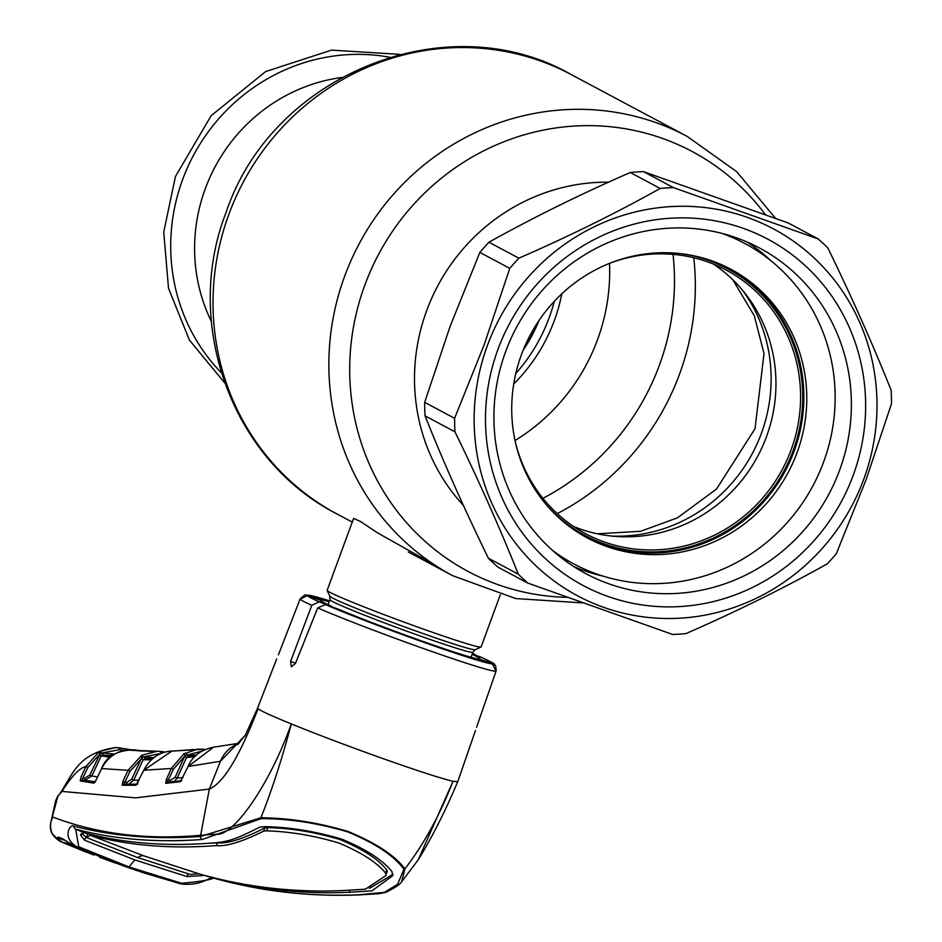 <?xml version="1.0" encoding="UTF-8"?>
<svg xmlns="http://www.w3.org/2000/svg" width="942" height="942" viewBox="0 0 942 942"><rect width="100%" height="100%" fill="white"/><g stroke="black" fill="none" stroke-linecap="round" stroke-linejoin="round"><path stroke-width="1.41" d="M549.162 317.772A168.123 161.306 -61.9 0 1 515.792 373.538A168.123 161.306 118.1 0 0 549.162 317.772A168.123 161.306 118.1 0 0 554.296 301.334A168.123 161.306 -61.9 0 1 549.162 317.772M538.318 321.528A153.487 147.258 -61.9 0 1 523.658 349.011M434.415 564.8L377.813 533.031L360.315 521.385L353.639 518.359L327.157 590.316A82.013 3.297 20.2 0 0 327.168 590.469A82.013 3.297 20.2 0 0 424.524 629.515A82.013 3.297 20.2 0 0 480.985 647.06A82.013 3.297 20.2 0 0 481.091 646.966L500.296 594.791M341.51 77.515A168.123 161.306 118.1 0 0 205.274 188.73A168.123 161.306 118.1 0 0 211.385 321.493M523.104 350.353A159.339 152.875 118.1 0 0 539.118 320.315M713.553 264.149A149.378 143.325 -61.9 0 1 766.47 436.711A149.378 143.325 -61.9 0 1 573.619 526.507M515.333 441.904A149.378 143.325 118.1 0 0 585.594 533.702A149.378 143.325 118.1 0 0 791.103 449.852A149.378 143.325 118.1 0 0 726.2 270.083A149.378 143.325 118.1 0 0 610.828 262.865M681.207 253.704A151.144 145.009 -61.9 0 1 793.129 450.641A151.144 145.009 -61.9 0 1 546.937 505.454M261.17 818.622L202.247 839.475C156.537 842.831 114.347 839.393 75.678 829.16L84.238 832.787C122.766 843.102 164.921 846.552 210.702 843.137C225.315 842.089 232.415 841.206 259.721 827.111L264.961 826.64C289.995 827.17 315.676 831.374 341.993 839.251C366.226 849.307 382.899 860.117 392.002 871.715L392.72 875.719L372.019 890.814L349.305 892.298C299.886 894.429 251.726 888.848 204.814 875.554L213.599 878.085C260.522 891.238 308.729 896.819 358.231 894.806L384.312 892.392L397.654 884.267L403.93 869.254C394.168 855.866 375.54 843.455 348.045 832.01C318.184 823.108 289.229 818.645 261.17 818.622A2.932 1.354 -87.7 0 1 260.887 817.786C289.17 817.997 318.325 822.59 348.34 831.586C376.035 843.066 394.898 855.489 404.907 868.865C423.747 844.421 439.784 815.219 453.008 781.283C441.186 778.481 418.248 771.062 384.195 759.028C349.612 746.712 318.643 735.007 291.302 723.927C271.92 716.002 260.828 710.939 258.049 708.725L257.613 708.066L244.944 736.032M331.984 606.919L319.161 601.844L311.778 605.329L290.619 661.39L291.337 666.771L295.423 663.509L317.69 607.943L325.379 604.576A98.71 3.968 20.2 0 0 424.677 642.621A98.71 3.968 20.2 0 0 492.348 663.804L496.022 671.199L476.546 727.342M295.541 610.757L278.385 654.867L300.074 599.088L307.504 595.627A98.71 3.968 20.2 0 0 319.161 601.844M257.613 708.066L276.665 658.964M320.68 600.819L321.01 599.901L307.893 595.25L304.796 594.979L300.192 598.806M73.994 826.146A2.932 2.826 104.7 0 0 75.678 829.16L78.739 846.811L129.172 866.981L181.523 883.266C199.103 881.712 209.795 879.993 213.599 878.085C210.831 875.459 202.118 886.61 180.852 883.879L128.347 867.606L77.833 847.341C60.947 838.109 70.167 823.355 73.994 826.146C112.699 836.237 154.877 839.687 200.528 836.484L260.887 817.786C271.791 790.515 281.929 759.228 291.302 723.927C268.906 786.688 232.462 837.332 215.977 834.188L200.658 835.283L209.324 789.078C223.419 783.085 239.668 756.296 258.049 708.725M239.068 743.226L213.54 747.183L188.176 766.47L220.452 761.277L245.426 735.101M213.54 747.183C200.764 749.867 192.286 756.285 188.129 766.435L180.393 781.707L165.686 783.332L166.369 779.458L171.326 768.46L183.772 753.953L197.314 749.173L203.967 749.208L204.261 749.962M194.923 756.614L186.457 757.568L187.929 756.508L195.971 755.602M170.372 781.954L170.255 780.423L175.188 777.232L177.19 778.139L186.457 757.568L184.455 756.662L185.127 755.649L173.328 769.367L167.276 782.272A1.754 1.696 84.4 0 0 165.686 783.332M202.283 750.998L185.127 755.649L183.772 753.953M185.562 752.894L186.822 754.636L196.442 755.166M183.089 777.527L177.19 778.139L174.082 781.554M181.417 780.73A1.754 1.684 83 0 0 180.393 781.707M170.255 780.423L166.369 779.458M143.843 770.226L143.796 770.215C150.108 758.251 159.504 751.857 171.974 751.033L143.832 770.25L171.326 768.46L173.328 769.367M203.967 749.208L175.165 750.915M172.998 751.057L194.017 749.502A1.754 1.696 -95.6 0 1 194.028 749.502M143.796 770.215L136.06 785.216L122.166 785.251L122.919 781.389L128.03 770.309L141.853 755.225L143.125 756.968L130.031 771.227L128.03 770.309L101.583 768.566L96.025 780.2L93.788 783.132L80.235 780.942L80.977 777.115L85.91 766.553L98.71 752.128L100.029 753.836L87.9 767.471L81.895 779.905L95.425 782.096M457.73 781.719C445.166 811.403 432.025 837.414 418.283 859.728L453.008 781.283L457.741 781.695L475.533 730.391M418.283 859.728L401.633 881.783L404.907 868.865A2.932 2.473 -41.2 0 1 403.93 869.254M492.348 663.804L479.243 659.153A85.333 3.427 -159.8 0 1 421.345 640.843A85.333 3.427 -159.8 0 1 338.484 609.227L325.379 604.576M482.422 710.433L496.198 670.751L495.657 665.77L492.737 663.415L479.584 659.27M492.737 663.415A98.71 3.968 20.2 0 0 481.079 657.198L481.515 657.375C500.284 666.265 492.219 663.356 495.657 665.77M481.079 657.198L472.236 654.066M480.208 658.976A85.333 3.427 20.2 0 0 472.13 654.372M321.01 599.901A85.333 3.427 -159.8 0 1 329.182 601.773M476.97 655.738L472.413 653.607M331.69 606.295A85.333 3.427 -159.8 0 1 320.033 600.078L307.504 595.627M369.37 888.377L393.026 874.282M385.749 875.671L387.292 871.268L385.749 875.671L365.437 889.177L343.229 890.555C293.81 892.745 245.674 887.164 198.809 873.776L190.414 874.482L137.815 857.597L86.805 837.721L89.961 835.177L143.902 855.878L198.715 873.752M387.292 871.268L386.715 869.796L385.478 873.01L386.055 874.447M264.902 827.853C243.177 838.922 227.363 843.891 217.461 842.796L216.472 845.598C226.386 846.622 242.153 841.783 263.76 831.068L264.902 827.853L267.811 827.618C291.16 828.206 315.205 832.175 339.956 839.522C362.623 849.001 378.213 859.08 386.715 869.796M87.759 833.694L86.558 837.591M90.255 834.329L89.961 835.177M86.534 837.344L81.377 833.517M84.179 832.763L80.376 834.895L84.58 840.217L134.977 859.987A52.728 14.707 -70.5 0 0 129.172 866.981A2.932 0.812 -70.5 0 1 128.347 867.606M204.732 875.412L187.046 876.566L134.977 859.987M263.76 831.068L266.645 830.856C290.03 831.574 314.039 835.601 338.673 842.949C361.281 852.357 376.882 862.377 385.478 873.01M217.461 842.796L203.201 843.585M216.472 845.598C170.69 849.083 128.559 845.622 90.091 835.213L89.996 835.189M90.385 834.353L90.091 835.213M202.247 839.475A2.932 2.791 -93.2 0 1 200.528 836.484L200.658 835.283C146.658 840.099 97.379 834.023 52.846 817.067C47.912 826.97 50.256 835.024 59.864 841.241L61.96 842.018L58.734 839.981L57.827 837.144L62.69 838.792L70.297 843.95L77.833 847.341A2.932 0.907 -65.9 0 0 78.739 846.811M117.091 863.59L75.054 846.469L126.204 866.887L143.961 872.928M83.685 850.179L83.685 849.178M50.503 827.559L50.738 822.849L57.945 795.896L61.96 791.433L135.483 797.862L209.324 789.078L220.452 761.277A32.216 30.544 -100.5 0 1 238.679 743.65M59.841 841.241L68.071 844.786L59.864 841.241A1.754 1.036 113.9 0 1 59.841 841.241L51.834 833.434C50.444 827.83 50.079 824.297 50.738 822.849L55.778 800.394L57.945 795.896M57.827 837.144L63.444 839.322L70.297 843.95M63.302 839.263L62.69 838.792M62.137 842.077A1.754 1.201 114.2 0 1 61.96 842.018L68.695 844.95L69.414 844.338M86.629 852.31L68.695 844.95M161.176 753.412L143.125 756.968L154.029 757.533M160.764 751.445L165.227 752.046M141.853 755.225L157.385 751.21L160.741 751.445L160.976 753.388M137.096 750.727L143.467 751.104L136.637 750.115M136.837 750.138L133.317 750.433M157.42 751.21L150.379 751.363A1.754 1.696 -88.7 0 1 150.602 751.351L150.602 751.351A1.754 1.696 -88.7 0 1 150.685 751.351M150.379 751.363L130.102 750.185A1.754 1.696 -84.6 0 1 130.455 750.173L155.336 751.174M130.102 750.185L133.01 749.879M134.741 749.926C119.987 748.819 108.931 755.025 101.583 768.566C106.022 756.567 116.82 750.327 133.952 749.832L135.86 750.02M110.214 757.286L101.218 755.873L91.833 775.972L97.568 776.985M95.166 781.766L81.895 779.905A1.754 1.696 100.9 0 0 80.235 780.942M89.843 775.054L91.833 775.972L85.157 780.094L84.827 778.139L89.843 775.054L100.029 753.836L102.654 752.894L113.746 754.024L112.581 755.46M110.061 755.531A1.754 1.696 99.7 0 0 109.955 755.508L102.949 754.848L101.218 755.873L99.228 754.942M102.654 752.894L102.949 754.848L111.556 756.202M94.906 782.154A1.754 1.696 97.5 0 0 93.788 783.132M87.9 767.471L85.91 766.553C79.752 767.718 71.769 776.02 61.96 791.433M109.955 755.508A1.754 1.696 99.7 0 0 109.849 755.496L113.746 754.024L113.464 754.86M123.814 750.444L119.375 749.773L101.465 753.011L100.229 751.257L115.948 747.536L119.187 747.818L119.375 749.773M119.198 747.83L130.255 749.655M100.653 751.645L99.416 752.493L100.794 753.965M98.71 752.128L100.229 751.257M130.031 771.227L124.909 782.307L122.919 781.389M127.052 784.262L126.805 782.378L124.909 782.307L123.779 784.203L137.673 784.18M137.096 784.25A1.754 1.696 88.6 0 0 136.06 785.216M151.391 759.747L143.16 759.747L133.74 780.176L128.83 784.191M126.805 782.378L131.739 779.258L133.74 780.176L139.169 780.223M144.538 756.744L144.797 758.699L152.557 758.71L144.88 758.71L143.16 759.747L141.159 758.828L142.148 757.533L140.829 755.825M136.237 870.361L82.413 849.625M65.516 843.078A1.754 1.648 116.1 0 1 64.633 842.972L74.724 846.363L64.138 839.687M74.724 846.363L82.401 849.672M59.299 837.921L58.781 838.356L63.785 839.993M93.788 855.077L62.278 842.136L93.788 855.077M123.72 866.051L72.393 845.61A1.754 1.119 112.3 0 1 72.369 845.598L136.72 870.526M79.717 848.707L79.764 847.729M64.256 842.619L69.555 844.409M99.569 857.267L115.089 862.931L99.616 857.291M58.781 838.356C57.05 838.309 58.216 839.569 62.278 842.136M487.355 345.62A207.97 199.527 118.1 0 0 603.822 607.402A207.97 199.527 118.1 0 0 863.79 479.148A207.97 199.527 118.1 0 0 747.324 217.367A207.97 199.527 118.1 0 0 487.355 345.62M424.677 402.34L454.597 418.307L484.282 344.454L509.763 268.364L479.843 252.409L450.158 326.25L424.677 402.34A225.538 216.389 118.1 0 0 425.054 415.881C443.258 461.604 464.371 509.033 488.368 558.206A225.538 216.389 118.1 0 0 498 567.178L527.92 583.133A225.538 216.389 118.1 0 1 518.288 574.161C500.072 528.45 478.972 481.009 454.974 431.836L425.054 415.881M454.597 418.307A225.538 216.389 118.1 0 0 454.974 431.836M818.162 238.938L788.242 222.983L643.527 171.644L673.448 187.611L818.162 238.938A225.538 216.389 118.1 0 1 827.806 247.911C851.592 296.6 872.692 344.042 891.12 390.235A225.538 216.389 118.1 0 1 891.497 403.765L866.016 479.855L836.331 553.708A225.538 216.389 118.1 0 1 827.229 563.881C783.143 588.491 736.032 611.735 685.894 633.613A225.538 216.389 118.1 0 1 672.635 634.461L527.92 583.133M497.953 349.376A196.242 188.294 -61.9 0 1 743.273 228.353A196.242 188.294 -61.9 0 1 853.181 475.38A196.242 188.294 -61.9 0 1 607.861 596.416A196.242 188.294 -61.9 0 1 497.953 349.376M505.642 351.59A184.526 177.049 -61.9 0 1 759.499 248.005A184.526 177.049 -61.9 0 1 839.663 470.07A184.526 177.049 -61.9 0 1 585.818 573.643A184.526 177.049 -61.9 0 1 505.642 351.59M746.841 241.917A184.526 177.049 -61.9 0 1 771.404 261.158M643.527 171.644A225.538 216.389 118.1 0 0 630.28 172.504C580.613 194.146 533.502 217.378 488.945 242.224L518.865 258.19C568.532 236.548 615.644 213.304 660.201 188.459L630.28 172.504M673.448 187.611A225.538 216.389 118.1 0 0 660.201 188.459M488.945 242.224A225.538 216.389 118.1 0 0 479.843 252.409M518.865 258.19A225.538 216.389 118.1 0 0 509.763 268.364M488.368 558.206L518.288 574.161M603.363 576.21A184.526 177.049 -61.9 0 1 573.702 566.531M729.473 268.517A152.31 146.14 -61.9 0 1 794.188 451.018A152.31 146.14 -61.9 0 1 586.124 537.281M797.097 452.572A152.31 146.14 -61.9 0 1 587.572 538.07A152.31 146.14 -61.9 0 1 521.397 354.781A152.31 146.14 -61.9 0 1 730.933 269.282A152.31 146.14 -61.9 0 1 797.097 452.572M721.866 233.369A181.606 174.235 -61.9 0 1 823.614 461.98A181.606 174.235 -61.9 0 1 552.695 550.552M567.119 560.16A191.673 183.902 -61.9 0 1 563.787 559.63M463.37 505.348A191.673 183.902 -61.9 0 1 426.679 310.625A191.673 183.902 -61.9 0 1 608.485 182.195M567.178 597.346A237.985 228.329 -61.9 0 1 364.825 285.12A237.985 228.329 -61.9 0 1 548.809 129.078A237.985 228.329 -61.9 0 1 765.446 214.705M582.639 602.892L515.721 598.559L452.843 575.762A248.971 238.879 -61.9 0 1 344.678 276.147A248.971 238.879 -61.9 0 1 687.177 136.402L571.347 74.63A248.971 238.879 -61.9 0 0 228.847 214.376A248.971 238.879 -61.9 0 0 337.012 513.979C231.932 460.662 182.489 323.707 226.104 212.386C271.92 74.665 447.003 3.391 571.347 74.63M693.759 257.743A248.971 238.879 -61.9 0 1 679.512 374.233A248.971 238.879 -61.9 0 1 557.275 513.625M673.035 254.352A237.985 228.329 -61.9 0 1 659.365 365.26A237.985 228.329 -61.9 0 1 542.922 498.306M609.509 263.383A191.673 183.902 -61.9 0 1 597.511 339.756A191.673 183.902 -61.9 0 1 515.027 440.515M561.821 293.81A168.123 161.306 -61.9 0 1 554.343 320.539A168.123 161.306 -61.9 0 1 513.731 383.971M735.584 237.525A191.673 183.902 -61.9 0 1 737.88 239.998M742.861 290.642A153.487 147.258 -61.9 0 1 761.383 433.332A153.487 147.258 -61.9 0 1 611.947 536.092M328.11 604.682L329.959 599.654L329.83 596.215A77.527 3.12 20.2 0 0 421.863 633.13A77.527 3.12 20.2 0 0 475.239 649.709L480.985 647.06M329.959 599.654A76.161 3.062 20.2 0 0 420.379 636.062A76.161 3.062 20.2 0 0 472.908 652.253L475.239 649.709M389.599 57.215A187.011 179.427 118.1 0 0 182.583 179.686A187.011 179.427 118.1 0 0 221.311 372.749M496.022 671.199A104.574 4.204 -159.8 0 1 424.147 648.791A104.574 4.204 -159.8 0 1 317.69 607.943M311.778 605.329A104.574 4.204 -159.8 0 1 300.074 599.088M188.176 756.497L187.823 754.542M175.188 777.232L184.455 756.662M295.576 663.144L290.619 661.39M474.862 654.478A98.71 3.968 20.2 0 0 472.472 653.454L475.239 654.619M329.523 600.855A98.71 3.968 20.2 0 0 307.893 595.25M358.231 894.806A2.932 2.802 85.7 0 0 359.149 894.9L378.708 893.711L385.596 892.392C394.404 888.188 399.749 884.656 401.633 881.794M350.047 890.166L349.305 892.298M143.902 855.878A52.728 14.707 -70.5 0 0 137.815 857.597M85.769 837.014L84.58 840.217M188.082 873.799L187.046 876.566M267.811 827.618L266.645 830.856M144.008 872.94L180.852 883.879A2.932 0.718 -75 0 0 181.523 883.266M213.634 878.085A2.932 2.791 -74.6 0 1 213.599 878.085C260.71 891.309 309.223 896.914 359.149 894.9M82.967 778.033L84.827 778.139M138.18 782.237L136.849 784.392L123.743 784.203A1.754 1.696 91.2 0 0 123.743 784.203L123.743 784.203A1.754 1.696 91.2 0 0 122.166 785.251M131.739 779.258L141.159 758.828M452.843 575.762L408.298 552M352.249 522.103L337.012 513.979M775.572 218.379L736.632 171.632L687.177 136.402M597.369 533.808L640.642 531.276L677.392 517.876L716.544 489.028L755.013 428.716L764.021 353.639L754.283 315.735L732.852 279.798M329.83 596.215L327.168 590.469M471.059 657.269L472.908 652.253M224.655 382.864L189.436 340.133L168.524 288.323L163.731 232.085L175.471 176.437L211.161 115.678L265.632 71.568L331.513 50.126L399.879 54.353M237.702 744.592L245.473 735.007M167.064 782.284L181.724 780.659M171.974 751.033L175.765 750.927M329.523 600.843L311.649 595.721L304.937 594.955M58.604 837.673L59.534 837.356M157.385 751.21L165.239 752.046M130.267 749.655L115.948 747.536M57.073 797.368C72.558 777.645 74.724 753.4 115.984 747.536M72.393 845.61L69.755 844.503"/></g></svg>
